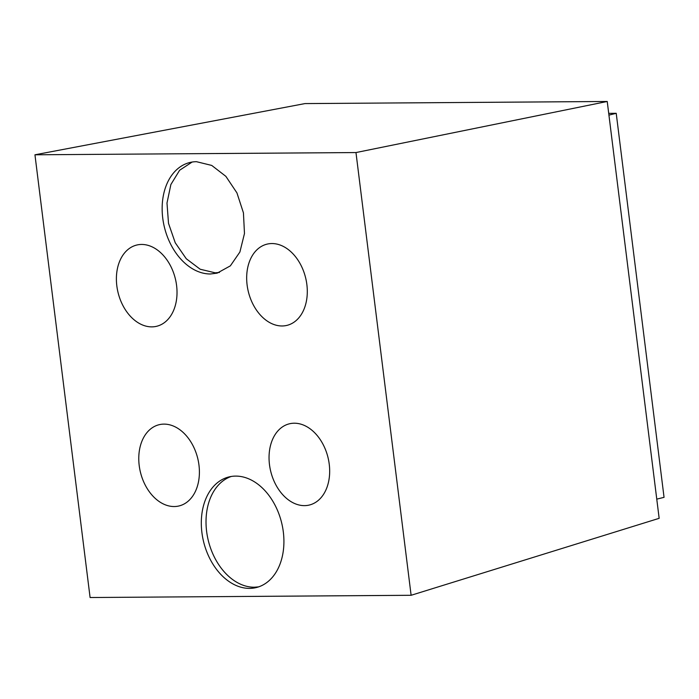 <?xml version="1.0" encoding="UTF-8"?>
<svg xmlns="http://www.w3.org/2000/svg" width="699" height="699" viewBox="0 0 699 699"><rect width="100%" height="100%" fill="white"/><g stroke="black" fill="none" stroke-linecap="round" stroke-linejoin="round"><path stroke-width="1.05" d="M219.46 272.461L215.152 272.811L200.194 269.237L186.284 258.761L175.239 242.763L168.511 223.339L166.991 203.042L170.871 184.536L179.634 170.241L192.146 162.046M210.443 273.982L217.136 273.143L230.355 265.856L239.897 252.016L244.475 233.51L243.435 212.854L236.935 192.889L225.856 176.331L211.727 165.427L196.463 161.687A56.977 40.149 -103.9 0 0 189.77 162.526A56.977 40.149 -103.9 0 0 163.47 222.815A56.977 40.149 -103.9 0 0 210.443 273.982M411.117 595.286L90.092 597.523L34.95 154.794L355.974 152.557L411.117 595.286L659.157 518.326L607.23 101.477L355.974 152.557M249.604 588.392A56.977 40.149 -103.9 0 0 256.297 587.553A56.977 40.149 -103.9 0 0 282.597 527.264A56.977 40.149 -103.9 0 0 235.624 476.098A56.977 40.149 -103.9 0 0 228.931 476.936A56.977 40.149 -103.9 0 0 202.631 537.225A56.977 40.149 -103.9 0 0 249.604 588.392M282.116 325.97A41.826 29.472 -103.9 0 0 287.027 325.358A41.826 29.472 -103.9 0 0 306.328 281.103A41.826 29.472 -103.9 0 0 271.85 243.549A41.826 29.472 -103.9 0 0 266.939 244.161A41.826 29.472 -103.9 0 0 247.638 288.407A41.826 29.472 -103.9 0 0 282.116 325.97M304.493 505.63A41.826 29.472 -103.9 0 0 309.404 505.019A41.826 29.472 -103.9 0 0 328.705 460.763A41.826 29.472 -103.9 0 0 294.227 423.21A41.826 29.472 -103.9 0 0 289.316 423.821A41.826 29.472 -103.9 0 0 270.015 468.077A41.826 29.472 -103.9 0 0 304.493 505.63M174.217 506.539A41.826 29.472 -103.9 0 0 179.127 505.927A41.826 29.472 -103.9 0 0 198.437 461.672A41.826 29.472 -103.9 0 0 163.95 424.118A41.826 29.472 -103.9 0 0 159.04 424.73A41.826 29.472 -103.9 0 0 139.739 468.977A41.826 29.472 -103.9 0 0 174.217 506.539M151.84 326.87A41.826 29.472 -103.9 0 0 156.751 326.258A41.826 29.472 -103.9 0 0 176.052 282.003A41.826 29.472 -103.9 0 0 141.574 244.449A41.826 29.472 -103.9 0 0 136.663 245.061A41.826 29.472 -103.9 0 0 117.362 289.316A41.826 29.472 -103.9 0 0 151.84 326.87M34.95 154.794L304.974 103.583L607.23 101.477M231.308 476.456A56.977 40.149 -103.9 0 0 207.673 537.749A56.977 40.149 -103.9 0 0 254.314 587.221L258.63 586.872M608.715 113.36L616.221 113.308L608.934 115.108M656.763 499.138L664.05 497.339L616.221 113.308"/></g></svg>
